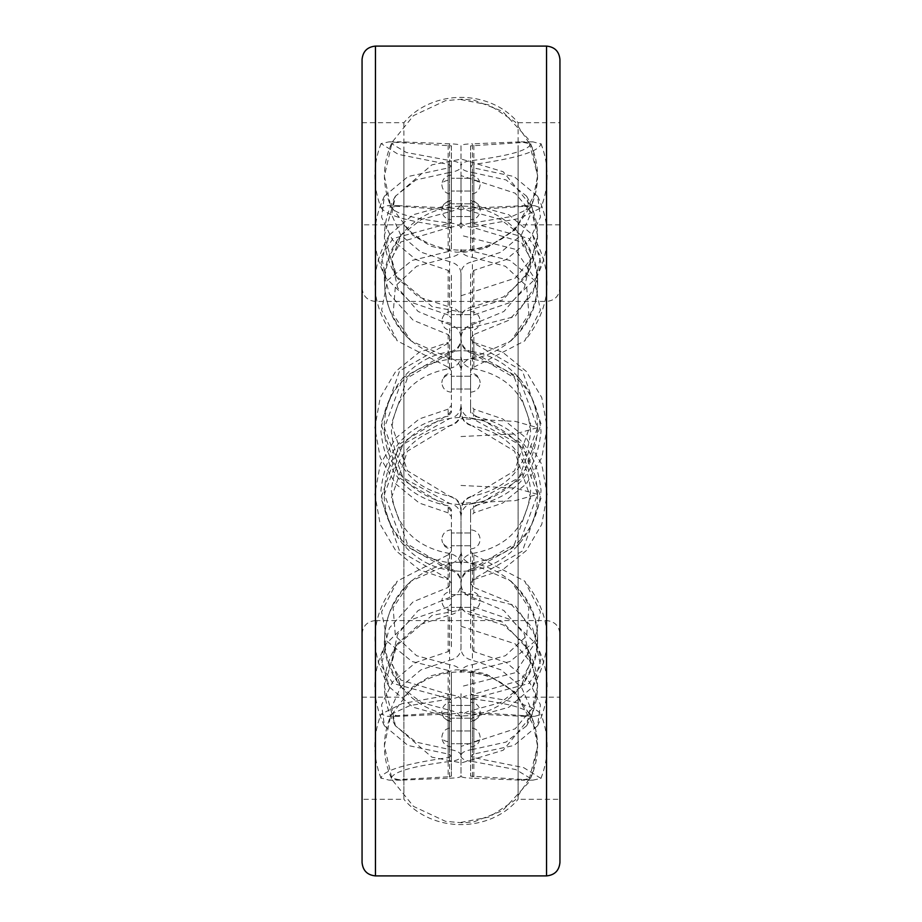 <?xml version="1.0" encoding="UTF-8"?>
<svg xmlns="http://www.w3.org/2000/svg" width="922" height="922" viewBox="0 0 922 922"><rect width="100%" height="100%" fill="white"/><g stroke="black" fill="none" stroke-linecap="round" stroke-linejoin="round"><path stroke-width="0.69" stroke-dasharray="4.61 3.46" d="M559.942 862.496L559.942 59.504M559.942 799.305L559.942 122.695L559.942 799.305L518.095 799.305L518.095 148.454L518.095 799.305C489.709 833.05 432.291 833.05 403.905 799.305L403.905 148.454L403.905 799.305L362.058 799.305L362.058 122.695L362.058 799.305M362.058 122.695L403.905 122.695C432.291 88.95 489.709 88.95 518.095 122.695L518.095 461M403.905 122.695L403.905 461M362.058 862.496L362.058 59.504M362.058 488.418L362.058 224.83L362.058 488.418M362.058 632.815L362.058 288.021L362.058 632.815M403.905 488.418L403.905 224.83L362.058 224.83M518.095 488.418L518.095 224.83C489.709 258.575 432.291 258.575 403.905 224.83M559.942 488.418L559.942 224.83L559.942 488.418M559.942 632.815L559.942 288.021L559.942 632.815M470.577 215.195L470.577 203.797L470.577 215.195M461 215.195L461 203.797L461 215.195M470.577 185.403L470.577 178.28L470.577 185.403M461 185.403L461 178.28L461 185.403M470.577 317.053L470.577 327.391L470.577 317.053M461 317.053L461 327.391L461 317.053M470.577 533.031L470.577 545.755L470.577 533.031M461 533.031L461 545.755L461 533.031M470.577 706.805L470.577 718.203L470.577 706.805M461 706.805L461 718.203L461 706.805M470.577 736.597L470.577 743.72L470.577 736.597M461 736.597L461 743.72L461 736.597M470.577 604.947L470.577 594.609L470.577 604.947M461 604.947L461 594.609L461 604.947M470.577 388.969L470.577 376.245L470.577 388.969M461 388.969L461 376.245L461 388.969M470.577 755.729L470.577 699.867L473.839 698.461L473.839 754.035L470.577 755.729L470.577 776.128L532.87 780.15L540.96 778.41L523.673 767.634L473.839 757.619L470.577 755.994L470.577 693.678L473.839 695.246L473.839 757.619M473.839 651.612L473.839 607.056L470.577 603.852L470.577 648.131L473.839 651.612L506.132 662.434L529.447 681.946L540.43 704.834L537.595 725.798L513.992 745.472L473.839 754.035M473.839 698.461L529.055 683.421L540.638 665.857L535.993 643.89L511.491 619.941L473.839 607.056M470.577 603.852L470.577 566.131L473.839 562.581L473.839 578.809L470.577 583.349L473.839 578.809L522.44 551.045L541.041 498.053L522.44 444.012L473.839 414.785L473.839 409.138L470.577 405.357L470.577 410.509L473.839 414.785L473.839 416.191L470.577 412.376L470.577 338.547L470.577 370.805L473.839 367.187L473.839 334.559L470.577 338.547M470.577 648.131L470.577 566.131M473.839 562.581C514.384 555.528 536.788 531.545 541.041 490.642C536.788 449.083 514.384 424.258 473.839 416.191M470.577 412.376L470.577 370.805M473.839 205.018L473.839 251.579L470.577 249.378L470.577 202.46L473.839 205.018L508.932 214.791L532.639 234.972L541.041 263.127L532.559 294.037L508.852 320.245L473.839 334.559M473.839 367.187L524.676 340.91L540.396 310.184L534.483 280.323L509.993 260.477L473.839 251.579M470.577 249.378L470.577 228.322L473.839 226.754L473.839 164.381L470.577 166.006L470.577 228.322M470.577 166.006L470.577 202.46M473.839 145.215L473.839 209.64L470.577 210.354L470.577 145.872L532.87 141.85L541.041 144.005C538.563 151.646 516.159 158.434 473.839 164.381M473.839 226.754L519.824 218.41L540.937 207.865L534.576 205.675L473.839 209.64M470.577 210.354L470.577 222.133L473.839 223.539L473.839 167.965L470.577 166.271L470.577 222.133M470.577 166.271L470.577 145.872M473.839 270.388L473.839 314.944L470.577 318.148L470.577 273.869L473.839 270.388L506.132 259.566L529.447 240.054L540.43 217.166L537.595 196.202L513.992 176.528L473.839 167.965M473.839 223.539L529.055 238.579L540.638 256.143L535.993 278.11L511.491 302.059L473.839 314.944M470.577 318.148L470.577 355.869L473.839 359.419L473.839 343.191L470.577 338.651L473.839 343.191L522.44 370.955L541.041 423.947L522.44 477.988L473.839 507.215L473.839 512.863L470.577 516.643L470.577 511.491L473.839 507.215L473.839 505.809L470.577 509.624L470.577 583.453L470.577 551.195L473.839 554.813L473.839 587.441L470.577 583.453M470.577 273.869L470.577 355.869M473.839 359.419C514.384 366.472 536.788 390.455 541.041 431.358C536.788 472.917 514.384 497.742 473.839 505.809M470.577 509.624L470.577 551.195M473.839 716.982L473.839 670.421L470.577 672.622L470.577 719.54L473.839 716.982L508.932 707.209L532.639 687.028L541.041 658.873L532.559 627.963L508.852 601.755L473.839 587.441M473.839 554.813L524.676 581.091L540.396 611.816L534.483 641.677L509.993 661.523L473.839 670.421M473.839 776.785L473.839 712.36L470.577 711.646L470.577 776.128M470.577 711.646L470.577 699.867M470.577 672.622L470.577 693.678M470.577 755.994L470.577 719.54M473.839 695.246C514.384 700.478 536.788 706.932 541.041 714.596L534.576 716.325L473.839 712.36M540.96 778.41C549.235 756.985 549.224 735.56 540.949 714.135L541.041 714.596M472.41 749.528C465.068 750.554 461.265 752.617 461 755.729L461 699.867C461.496 697.182 465.299 695.453 472.41 694.681L472.41 749.528L506.04 742.083L526.623 725.798L530.357 707.301L521.368 687.063L501.061 669.868L472.41 660.29L472.41 614.997L503.573 625.081L524.768 643.89L530.519 663.575L521.218 680.021L472.41 694.681M472.41 614.997C465.299 613.614 461.496 609.903 461 603.852L461 566.131C461.496 559.377 465.299 555.171 472.41 553.5L472.41 568.551C465.068 570.73 461.265 575.478 461 582.819L461 648.131C461.265 654.493 465.068 658.55 472.41 660.29M472.41 324.579L503.85 311.498L524.457 287.583L530.519 259.843L520.78 234.96L500.565 219.436L472.41 211.714L472.41 257.342C465.299 256.224 461.496 253.573 461 249.378C460.504 253.573 456.701 256.224 449.59 257.342L449.59 211.714L421.435 219.436L401.22 234.96L391.481 259.843L397.543 287.583L418.15 311.498L449.59 324.579L449.59 358.128C456.701 359.73 460.504 363.948 461 370.805L461 338.547L461 370.805C461.496 363.948 465.299 359.73 472.41 358.128L472.41 324.579C465.068 326.618 461.265 331.275 461 338.547L461 412.376C460.504 419.614 456.701 424.12 449.59 425.883L407.466 451.158L391.366 498.053L407.466 544.153L449.59 568.551L449.59 570.096L402.949 544.314L384.405 494.353L402.949 444.381L449.59 418.611C456.644 416.986 460.447 412.572 461 405.357L461 410.509C461.265 418.323 465.068 423.382 472.41 425.653L472.41 425.883C465.299 424.12 461.496 419.614 461 412.376L461 405.357C461.553 412.572 465.356 416.986 472.41 418.611L519.051 444.381L537.595 494.342L519.051 544.314L472.41 570.096L472.41 568.551L514.534 544.153L530.634 498.053L514.534 451.158L472.41 425.883C507.561 433.029 526.969 454.615 530.634 490.642C526.969 526.174 507.561 547.115 472.41 553.5M472.41 257.342L505.406 266.274L526.6 286.004L528.894 314.321L510.961 340.91L472.41 358.128M449.59 211.714C456.932 210.251 460.735 207.162 461 202.46L461 228.322C461.496 225.371 465.299 223.608 472.41 223.02L472.41 160.52C465.068 161.235 461.265 163.067 461 166.006L461 202.46C461.265 207.162 465.068 210.251 472.41 211.714M472.41 160.52C509.082 155.841 528.49 150.332 530.634 144.005L521.068 141.85L472.41 143.809L472.41 208.107L523.097 205.675L530.519 207.865L512.09 216.428L472.41 223.02M472.41 208.107C465.299 208.291 461.496 209.04 461 210.354L461 222.133C461.496 224.818 465.299 226.547 472.41 227.319L472.41 172.472C465.068 171.446 461.265 169.383 461 166.271L461 145.872C461.265 144.696 465.068 144.005 472.41 143.809M472.41 172.472L506.04 179.917L526.623 196.202L530.357 214.699L521.368 234.937L501.061 252.132L472.41 261.71L472.41 307.003L503.573 296.919L524.768 278.11L530.519 258.425L521.218 241.979L472.41 227.319M472.41 307.003C465.299 308.386 461.496 312.097 461 318.148L461 355.869C461.496 362.623 465.299 366.829 472.41 368.5L472.41 353.449C465.068 351.27 461.265 346.522 461 339.181L461 273.869C461.265 267.507 465.068 263.45 472.41 261.71M472.41 597.421L503.85 610.502L524.457 634.417L530.519 662.157L520.78 687.04L500.565 702.564L472.41 710.286L472.41 664.658C465.299 665.776 461.496 668.427 461 672.622C460.504 668.427 456.701 665.776 449.59 664.658L449.59 710.286L421.435 702.564L401.22 687.04L391.481 662.157L397.543 634.417L418.15 610.502L449.59 597.421L449.59 563.872C456.701 562.27 460.504 558.052 461 551.195L461 583.453L461 551.195C461.496 558.052 465.299 562.27 472.41 563.872L472.41 597.421C465.068 595.382 461.265 590.725 461 583.453L461 509.624C460.504 502.386 456.701 497.88 449.59 496.117L407.466 470.842L391.366 423.947L407.466 377.847L449.59 353.449L449.59 351.904L402.949 377.686L384.405 427.647L402.949 477.619L449.59 503.389C456.644 505.014 460.447 509.428 461 516.643L461 511.491C461.265 503.677 465.068 498.618 472.41 496.347L472.41 496.117C465.299 497.88 461.496 502.386 461 509.624L461 516.643C461.553 509.428 465.356 505.014 472.41 503.389L519.051 477.619L537.595 427.658L519.051 377.686L472.41 351.904L472.41 353.449L514.534 377.847L530.634 423.947L514.534 470.842L472.41 496.117C507.561 488.971 526.969 467.385 530.634 431.358C526.969 395.826 507.561 374.885 472.41 368.5M472.41 664.658L505.406 655.726L526.6 635.996L528.894 607.679L510.961 581.091L472.41 563.872M472.41 761.48L515.744 769.547L530.542 778.41L521.068 780.15L472.41 778.191L472.41 713.893C465.299 713.709 461.496 712.96 461 711.646C460.504 712.96 456.701 713.709 449.59 713.893L449.59 778.191L400.932 780.15L391.366 777.995C393.51 771.668 412.918 766.159 449.59 761.48L449.59 698.98C456.701 698.392 460.504 696.629 461 693.678L461 755.994L461 693.678C461.496 696.629 465.299 698.392 472.41 698.98L472.41 761.48C465.068 760.765 461.265 758.933 461 755.994L461 719.54C461.265 714.838 465.068 711.749 472.41 710.286M472.41 713.893L523.097 716.325L530.519 714.135C539.923 735.56 539.935 756.985 530.542 778.41M530.634 714.596C526.969 708.28 507.561 703.071 472.41 698.98M449.59 660.29C456.932 658.538 460.735 654.482 461 648.131L461 582.819C460.735 575.478 456.932 570.718 449.59 568.551L449.59 553.5C456.701 555.171 460.504 559.377 461 566.131L461 603.852C460.504 609.903 456.701 613.614 449.59 614.997L449.59 660.29L420.939 669.868L400.632 687.063L391.643 707.301L395.377 725.798L415.96 742.083L449.59 749.528L449.59 694.681C456.701 695.453 460.504 697.182 461 699.867L461 776.128C461.265 777.304 465.068 777.995 472.41 778.191M449.59 227.319C456.701 226.547 460.504 224.818 461 222.133L461 210.354C460.504 209.04 456.701 208.291 449.59 208.107L449.59 143.809C456.932 144.005 460.735 144.696 461 145.872L461 166.271C460.735 169.383 456.932 171.446 449.59 172.472L449.59 227.319L400.782 241.979L391.481 258.425L397.232 278.11L418.427 296.919L449.59 307.003L449.59 261.71C456.932 263.462 460.735 267.518 461 273.869L461 318.148C460.504 312.097 456.701 308.386 449.59 307.003M449.59 368.5C456.701 366.829 460.504 362.623 461 355.869L461 339.181C460.735 346.522 456.932 351.282 449.59 353.449L449.59 368.5C414.439 374.885 395.031 395.826 391.366 431.358C395.031 467.385 414.439 488.971 449.59 496.117L449.59 496.347C456.932 498.629 460.735 503.677 461 511.491L461 583.453C460.735 590.725 456.932 595.382 449.59 597.421M451.423 733.382L451.423 743.72L451.423 733.382M461 733.382L461 743.72L461 733.382M451.423 712.556L451.423 705.434L451.423 712.556M461 712.556L461 705.434L461 712.556M451.423 544.372L451.423 532.985L451.423 544.372M461 544.372L461 532.985L461 544.372M451.423 327.356L451.423 314.633L451.423 327.391L461 327.391L461 314.633L461 327.391L470.577 327.391L470.577 314.633L470.577 327.391L451.423 327.391M451.423 188.618L451.423 178.28L451.423 188.618M461 188.618L461 178.28L461 188.618M451.423 209.444L451.423 216.566L451.423 209.444M461 209.444L461 216.566L461 209.444M451.423 377.628L451.423 389.015L451.423 377.628M461 377.628L461 389.015L461 377.628M451.423 594.644L451.423 607.368L451.423 594.609L461 594.609L461 607.368L461 594.609L470.577 594.609L470.577 607.368L470.577 594.609L451.423 594.609M451.423 202.46L451.423 249.378L448.161 251.579L448.161 205.018L451.423 202.46L451.423 166.006L448.161 164.381L398.327 154.366L381.04 143.59L389.13 141.85L451.423 145.872L451.423 210.354L448.161 209.64L448.161 145.215M448.161 334.559L448.161 367.187L451.423 370.805L451.423 338.547L448.161 334.559L413.148 320.245L389.441 294.037L380.959 263.127L389.361 234.972L413.068 214.791L448.161 205.018M448.161 251.579L412.007 260.477L387.517 280.323L381.604 310.184L397.324 340.91L448.161 367.187M451.423 370.805L451.423 412.376L448.161 416.191L448.161 414.785L451.423 410.509L451.423 405.357L448.161 409.138L448.161 414.785L399.56 444.012L380.959 498.053L399.56 551.045L448.161 578.809L451.423 583.349L448.161 578.809L448.161 562.581L451.423 566.131L451.423 648.131L451.423 603.852L448.161 607.056L448.161 651.612L451.423 648.131M451.423 338.547L451.423 412.376M448.161 416.191C407.616 424.258 385.212 449.083 380.959 490.642C385.212 531.545 407.616 555.528 448.161 562.581M451.423 566.131L451.423 603.852M448.161 754.035L448.161 698.461L451.423 699.867L451.423 755.729L448.161 754.035L408.008 745.472L384.405 725.798L381.57 704.834L392.553 681.946L415.868 662.434L448.161 651.612M448.161 607.056L410.509 619.941L386.007 643.89L381.362 665.857L392.945 683.421L448.161 698.461M451.423 699.867L451.423 711.646L448.161 712.36L448.161 776.785L451.423 776.128L451.423 711.646M451.423 776.128L451.423 755.729M448.161 757.619L448.161 695.246L451.423 693.678L451.423 755.994L448.161 757.619C405.841 763.566 383.437 770.354 380.959 777.995L389.13 780.15L448.161 776.785M448.161 712.36L387.424 716.325L381.063 714.135L402.176 703.59L448.161 695.246M451.423 693.678L451.423 672.622L448.161 670.421L448.161 716.982L451.423 719.54L451.423 672.622M451.423 719.54L451.423 755.994M448.161 587.441L448.161 554.813L451.423 551.195L451.423 583.453L448.161 587.441L413.148 601.755L389.441 627.963L380.959 658.873L389.361 687.028L413.068 707.209L448.161 716.982M448.161 670.421L412.007 661.523L387.517 641.677L381.604 611.816L397.324 581.091L448.161 554.813M451.423 551.195L451.423 509.624L448.161 505.809L448.161 507.215L451.423 511.491L451.423 516.643L448.161 512.863L448.161 507.215L399.56 477.988L380.959 423.947L399.56 370.955L448.161 343.191L451.423 338.651L448.161 343.191L448.161 359.419L451.423 355.869L451.423 273.869L451.423 318.148L448.161 314.944L448.161 270.388L451.423 273.869M451.423 583.453L451.423 509.624M448.161 505.809C407.616 497.742 385.212 472.917 380.959 431.358C385.212 390.455 407.616 366.472 448.161 359.419M451.423 355.869L451.423 318.148M448.161 167.965L448.161 223.539L451.423 222.133L451.423 166.271L448.161 167.965L408.008 176.528L384.405 196.202L381.57 217.166L392.553 240.054L415.868 259.566L448.161 270.388M448.161 314.944L410.509 302.059L386.007 278.11L381.362 256.143L392.945 238.579L448.161 223.539M448.161 164.381L448.161 226.754L451.423 228.322L451.423 166.006M451.423 228.322L451.423 249.378M451.423 222.133L451.423 210.354M451.423 145.872L451.423 166.271M448.161 209.64L387.424 205.675L381.063 207.865C372.776 186.44 372.765 165.015 381.04 143.59M380.959 207.404C385.212 215.068 407.616 221.522 448.161 226.754M449.59 358.128L411.039 340.91L393.106 314.321L395.4 286.004L416.594 266.274L449.59 257.342M449.59 553.5C414.439 547.115 395.031 526.174 391.366 490.642C395.031 454.615 414.439 433.029 449.59 425.883L449.59 425.653C456.932 423.371 460.735 418.323 461 410.509L461 338.547C460.735 331.275 456.932 326.618 449.59 324.579M449.59 694.681L400.782 680.021L391.481 663.575L397.232 643.89L418.427 625.081L449.59 614.997M449.59 698.98L409.91 705.572L391.481 714.135L398.903 716.325L449.59 713.893M449.59 563.872L411.039 581.091L393.106 607.679L395.4 635.996L416.594 655.726L449.59 664.658M449.59 143.809L400.932 141.85L391.458 143.59L406.256 152.453L449.59 160.52L449.59 223.02C414.439 218.929 395.031 213.72 391.366 207.404L398.903 205.675L449.59 208.107M391.458 143.59C382.065 165.015 382.077 186.44 391.481 207.865L391.366 207.404M449.59 223.02C456.701 223.608 460.504 225.371 461 228.322L461 166.006C460.735 163.067 456.932 161.235 449.59 160.52M449.59 778.191C456.932 777.995 460.735 777.304 461 776.128L461 755.729C460.735 752.617 456.932 750.554 449.59 749.528M449.59 710.286C456.932 711.749 460.735 714.838 461 719.54L461 755.994C460.735 758.933 456.932 760.765 449.59 761.48M449.59 261.71L420.939 252.132L400.632 234.937L391.643 214.699L395.377 196.202L415.96 179.917L449.59 172.472M451.423 200.938L451.423 219.759L451.423 200.938C445.649 201.526 442.456 204.603 441.845 210.181C442.433 215.99 445.614 219.182 451.423 219.759M451.423 211.841L451.423 203.797L451.423 211.841M470.577 211.841L470.577 203.797L470.577 211.841M470.577 200.938L470.577 219.759L470.577 200.938C476.351 201.526 479.544 204.603 480.155 210.181C479.567 215.99 476.386 219.182 470.577 219.759M451.423 179.871L451.423 194.231L451.423 179.871C445.649 180.182 442.456 181.772 441.845 184.654C442.433 190.462 445.614 193.655 451.423 194.231M451.423 190.186L451.423 178.28L451.423 190.186M470.577 190.186L470.577 178.28L470.577 190.186M470.577 179.871L470.577 194.231L470.577 179.871C476.351 180.182 479.544 181.772 480.155 184.654C479.567 190.462 476.386 193.655 470.577 194.231M451.423 323.495L451.423 311.44L451.423 323.495L441.845 321.006C442.433 326.814 445.614 330.007 451.423 330.583M470.577 323.495L470.577 311.44L470.577 323.495L480.155 321.006C479.567 326.814 476.386 330.007 470.577 330.583M451.423 547.656L451.423 529.793L451.423 547.656C445.649 547.126 442.456 544.372 441.845 539.37C442.433 545.167 445.614 548.36 451.423 548.936M451.423 542.562L451.423 532.985L451.423 542.562M470.577 542.562L470.577 532.985L470.577 542.562M470.577 547.656L470.577 529.793L470.577 547.656M451.423 721.062L451.423 702.241L451.423 721.062C445.649 720.474 442.456 717.397 441.845 711.819C442.433 706.01 445.614 702.818 451.423 702.241M451.423 710.159L451.423 718.203L451.423 710.159M470.577 710.159L470.577 718.203L470.577 710.159M470.577 721.062L470.577 702.241L470.577 721.062C476.351 720.474 479.544 717.397 480.155 711.819C479.567 706.01 476.386 702.818 470.577 702.241M451.423 742.129L451.423 727.769L451.423 742.129C445.649 741.818 442.456 740.228 441.845 737.346C442.433 731.538 445.614 728.345 451.423 727.769M451.423 731.814L451.423 743.72L451.423 731.814M470.577 731.814L470.577 743.72L470.577 731.814M470.577 742.129L470.577 727.769L470.577 742.129C476.351 741.818 479.544 740.228 480.155 737.346C479.567 731.538 476.386 728.345 470.577 727.769M451.423 598.505L451.423 610.56L451.423 598.505L441.845 600.994C442.433 595.186 445.614 591.993 451.423 591.417M470.577 598.505L470.577 610.56L470.577 598.505L480.155 600.994C479.567 595.186 476.386 591.993 470.577 591.417M451.423 374.344L451.423 392.207L451.423 374.344C445.649 374.874 442.456 377.628 441.845 382.63C442.433 376.833 445.614 373.641 451.423 373.064M451.423 379.438L451.423 389.015L451.423 379.438M470.577 379.438L470.577 389.015L470.577 379.438M470.577 374.344L470.577 392.207L470.577 374.344C476.351 374.874 479.544 377.628 480.155 382.63C479.567 376.833 476.386 373.641 470.577 373.064M546.539 875.9L546.539 461M375.461 875.9L375.461 461M546.539 619.503L546.539 620.575C554.664 621.382 559.135 625.842 559.942 633.979M375.461 619.503L375.461 301.425L375.461 620.575L546.539 620.575M461 670.213L489.19 675.561L515.168 692.503L532.225 718.296L537.595 746.301L532.225 774.296L515.168 800.089L489.19 817.03L461 822.378M461 626.234L515.168 643.833L532.225 664.197L537.595 686.314L532.225 708.43L515.168 728.806L461 746.405M461 485.456L515.168 488.061L537.595 494.353L515.168 500.634L461 503.239M461 330.353L515.168 316.442L537.595 282.847L515.168 249.251L461 235.34M461 251.787L489.19 246.439L515.168 229.497L532.225 203.704L537.595 175.699L532.225 147.704L515.168 121.911L489.19 104.97L461 99.622M461 295.766L515.168 278.167L532.225 257.803L537.595 235.686L532.225 213.57L515.168 193.194L461 175.595M461 436.544L515.168 433.939L537.595 427.647L515.168 421.366L461 418.761M461 591.647L515.168 605.558L537.595 639.153L515.168 672.749L461 686.659M518.095 122.695L559.942 122.695M362.058 697.17L403.905 697.17C432.291 663.425 489.709 663.425 518.095 697.17L559.942 697.17M559.942 224.83L518.095 224.83M362.058 288.021C362.865 296.158 367.336 300.618 375.461 301.425L546.539 301.425C554.664 300.618 559.135 296.158 559.942 288.021M375.461 620.575C367.336 621.382 362.865 625.842 362.058 633.979M537.595 746.301L535.705 729.394L514.799 691.777L485.721 673.798L465.172 669.81L455.745 669.879L431.139 675.757L412.422 687.074L390.525 716.29L384.405 745.829L392.138 779.851L413.529 806.404L445.418 821.295L462.66 822.873L474.242 821.744L502.605 810.611L528.283 782.893L537.595 746.301M537.595 686.314L532.04 714.953L503.205 750.243L461.438 762.909L431.865 757.158L395.192 725.522L384.405 686.625L395.596 646.46L432.026 615.412L462.302 609.73L502.79 622.12L528.329 649.791L537.595 686.314M537.595 494.353C538.31 541.594 492.579 577.575 451.284 570.326C410.209 566.166 378.366 524.434 385.131 483.785C390.617 435.795 444.692 405.219 486.562 422.149C518.786 435.426 535.797 459.502 537.595 494.353M537.595 282.847C539.289 331.182 488.015 370.771 441.776 356.998C405.726 345.22 386.606 320.407 384.405 282.558C382.907 250.023 409.61 210.377 456.321 206.39C498.767 202.586 538.782 240.135 537.595 282.847M537.595 175.699L535.705 192.606L514.799 230.223L485.721 248.202L465.172 252.19L455.745 252.121L431.139 246.243L412.422 234.926L390.525 205.71L384.405 176.171L392.138 142.149L413.529 115.596L445.418 100.705L462.66 99.127L474.242 100.256L502.605 111.389L528.283 139.107L537.595 175.699M537.595 235.686L532.04 207.047L503.205 171.757L461.438 159.091L431.865 164.842L395.192 196.478L384.405 235.375L395.596 275.54L432.026 306.588L462.302 312.27L502.79 299.88L528.329 272.209L537.595 235.686M537.595 427.647C538.31 380.406 492.579 344.425 451.284 351.674C410.209 355.834 378.366 397.566 385.131 438.215C390.617 486.205 444.692 516.781 486.562 499.851C518.786 486.574 535.797 462.498 537.595 427.647M537.595 639.153C539.289 590.818 488.015 551.229 441.776 565.002C405.726 576.78 386.606 601.593 384.405 639.442C382.907 671.977 409.61 711.623 456.321 715.61C498.767 719.414 538.782 681.865 537.595 639.153M470.577 216.566L451.423 216.566L470.577 216.566M470.577 203.797L451.423 203.797L470.577 203.797M470.577 191.038L451.423 191.038L470.577 191.038M470.577 178.28L451.423 178.28L470.577 178.28M470.577 314.633L451.423 314.633L470.577 314.633M470.577 545.755L451.423 545.755L470.577 545.755M470.577 532.985L451.423 532.985L470.577 532.985M470.577 705.434L451.423 705.434L470.577 705.434M470.577 718.203L451.423 718.203L470.577 718.203M470.577 730.962L451.423 730.962L470.577 730.962M470.577 743.72L451.423 743.72L470.577 743.72M470.577 607.368L451.423 607.368L470.577 607.368M470.577 376.245L451.423 376.245L470.577 376.245M470.577 389.015L451.423 389.015L470.577 389.015M537.595 725.798C550.837 698.231 550.307 670.928 536.005 643.89M473.839 579.558L502.674 569.773L526.312 550.561L541.79 524.33L547.172 494.353L541.79 464.377L526.312 438.134L502.674 418.922L473.839 409.138M532.639 234.96C554.214 272.105 551.563 307.418 524.676 340.91M540.96 143.59C549.235 165.015 549.224 186.44 540.949 207.865M537.595 196.202C550.837 223.769 550.307 251.072 536.005 278.11M473.839 342.442L502.674 352.227L526.312 371.439L541.79 397.67L547.172 427.647L541.79 457.623L526.312 483.866L502.674 503.078L473.839 512.863M532.639 687.04C554.214 649.895 551.563 614.582 524.676 581.091M526.635 725.81C541.779 698.138 541.168 670.836 524.779 643.89M523.097 205.675L534.576 205.675M534.576 716.325L523.097 716.325M472.41 570.096C465.356 571.709 461.553 576.135 461 583.349C460.447 576.135 456.644 571.709 449.59 570.096M520.792 234.96C545.836 272.9 542.562 308.225 510.961 340.91M530.542 143.59C539.935 165.015 539.923 186.44 530.519 207.865M526.635 196.19C541.779 223.862 541.168 251.164 524.779 278.11M472.41 351.904C465.356 350.291 461.553 345.865 461 338.651C460.447 345.865 456.644 350.291 449.59 351.904M520.792 687.04C545.836 649.1 542.562 613.775 510.961 581.091M532.87 780.15L521.068 780.15M532.87 141.85L521.068 141.85M389.361 234.96C367.786 272.105 370.437 307.418 397.324 340.91M448.161 409.138L419.326 418.922L395.688 438.134L380.21 464.377L374.828 494.353L380.21 524.318L395.688 550.561L419.326 569.773L448.161 579.558M384.405 725.798C371.163 698.231 371.693 670.928 385.995 643.89M381.04 778.41C372.765 756.985 372.776 735.56 381.051 714.135M389.361 687.04C367.786 649.895 370.437 614.582 397.324 581.091M448.161 512.863L419.326 503.078L395.688 483.866L380.21 457.623L374.828 427.647L380.21 397.682L395.688 371.439L419.326 352.227L448.161 342.442M384.405 196.202C371.163 223.769 371.693 251.072 385.995 278.11M401.208 234.96C376.164 272.9 379.438 308.225 411.039 340.91M398.903 716.325L387.424 716.325M398.903 205.675L387.424 205.675M395.365 725.81C380.221 698.138 380.832 670.836 397.221 643.89M391.458 778.41C382.065 756.985 382.077 735.56 391.481 714.135M401.208 687.04C376.164 649.1 379.438 613.775 411.039 581.091M395.365 196.19C380.221 223.862 380.832 251.164 397.221 278.11M400.932 780.15L389.13 780.15M389.13 141.85L400.932 141.85M451.423 200.604C445.614 201.18 442.433 204.373 441.845 210.181M470.577 200.604C476.386 201.18 479.567 204.373 480.155 210.181M451.423 175.088C445.614 175.664 442.433 178.856 441.845 184.654M470.577 175.088C476.386 175.664 479.567 178.856 480.155 184.654M451.423 311.44C445.614 312.016 442.433 315.209 441.845 321.006M470.577 311.44C476.386 312.016 479.567 315.209 480.155 321.006M451.423 529.793C445.614 530.369 442.433 533.561 441.845 539.37M470.577 548.936C476.386 548.36 479.567 545.167 480.155 539.37C479.567 533.561 476.386 530.369 470.577 529.793M451.423 721.396C445.614 720.82 442.433 717.627 441.845 711.819M470.577 721.396C476.386 720.82 479.567 717.627 480.155 711.819M451.423 746.912C445.614 746.336 442.433 743.144 441.845 737.346M470.577 746.912C476.386 746.336 479.567 743.144 480.155 737.346M451.423 610.56C445.614 609.984 442.433 606.791 441.845 600.994M470.577 610.56C476.386 609.984 479.567 606.791 480.155 600.994M451.423 392.207C445.614 391.631 442.433 388.439 441.845 382.63M470.577 392.207C476.386 391.631 479.567 388.439 480.155 382.63"/><path stroke-width="1.38" d="M546.539 875.9L546.539 46.1C554.664 46.907 559.135 51.367 559.942 59.504L559.942 862.496C559.135 870.633 554.664 875.093 546.539 875.9L375.461 875.9C367.336 875.093 362.865 870.633 362.058 862.496L362.058 59.504C362.865 51.367 367.336 46.907 375.461 46.1L375.461 875.9M546.539 46.1L375.461 46.1"/></g></svg>
